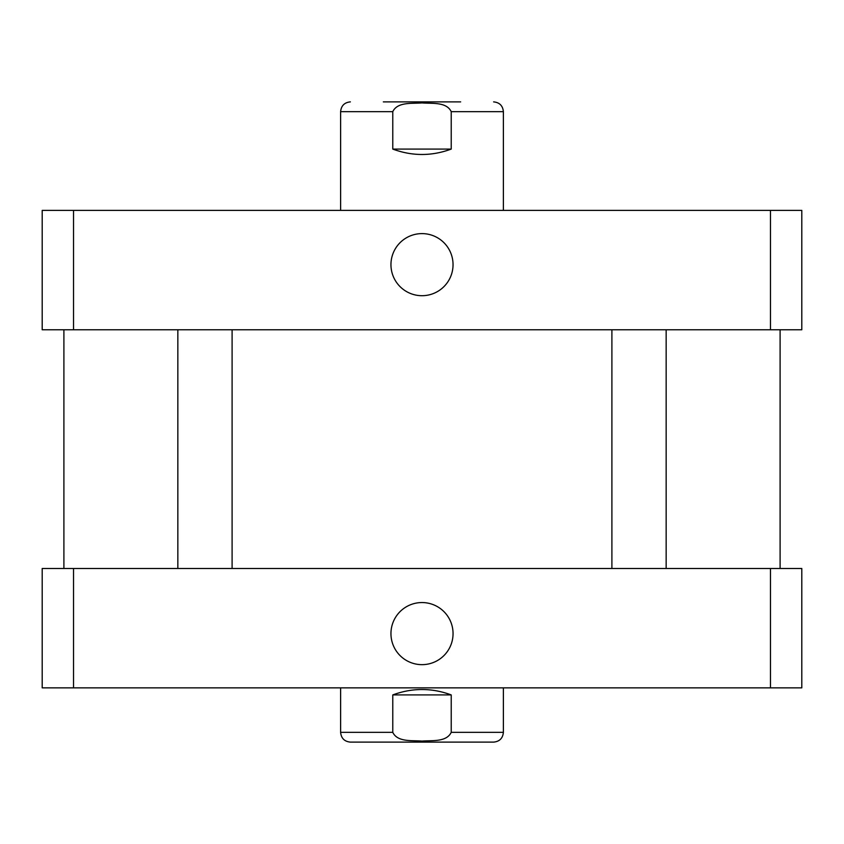 <?xml version="1.0" encoding="UTF-8"?>
<svg xmlns="http://www.w3.org/2000/svg" width="844" height="844" viewBox="0 0 844 844"><rect width="100%" height="100%" fill="white"/><g stroke="black" fill="none" stroke-linecap="round" stroke-linejoin="round"><path stroke-width="1.27" d="M392.776 149.082L392.776 111.651C397.577 101.596 412.431 103.77 422 102.905C431.569 103.77 446.423 101.596 451.223 111.651L451.223 149.082L392.776 149.082C412.262 156.277 431.738 156.277 451.223 149.082M383.345 101.881L460.655 101.881M390.951 264.657A31.049 31.049 0 0 1 437.519 237.765A31.049 31.049 0 0 1 437.53 291.539A31.049 31.049 0 0 1 390.951 264.657M390.951 633.601A31.049 31.049 0 0 1 437.519 606.709A31.049 31.049 0 0 1 437.53 660.493A31.049 31.049 0 0 1 390.951 633.601M383.345 742.119L460.655 742.119M451.223 694.918L451.223 732.349C446.423 742.404 431.569 740.23 422 741.095C412.431 740.23 397.577 742.404 392.776 732.349L392.776 694.918L451.223 694.918C431.738 687.723 412.262 687.723 392.776 694.918M503.383 687.86L503.383 732.349C502.802 738.278 499.553 741.538 493.624 742.119L350.376 742.119C344.447 741.538 341.198 738.278 340.617 732.349L392.776 732.349M801.8 687.86L42.2 687.86L42.2 568.497L801.8 568.497L801.8 687.86M770.477 568.497L770.477 687.86M73.523 568.497L73.523 687.86M73.523 210.399L42.2 210.399L42.2 329.761L801.8 329.761L801.8 210.399L73.523 210.399L73.523 329.761M770.477 329.761L770.477 210.399M451.223 111.651L503.383 111.651C502.802 105.722 499.553 102.462 493.624 101.881M340.617 210.399L340.617 111.651L392.776 111.651M503.383 732.349L451.223 732.349M340.617 111.651C341.198 105.722 344.447 102.462 350.376 101.881M503.383 210.399L503.383 111.651M340.617 687.86L340.617 732.349M177.841 329.761L177.841 568.497M232.1 329.761L232.1 568.497M611.9 329.761L611.9 568.497M666.159 329.761L666.159 568.497M63.901 329.761L63.901 568.497M780.099 329.761L780.099 568.497"/></g></svg>
